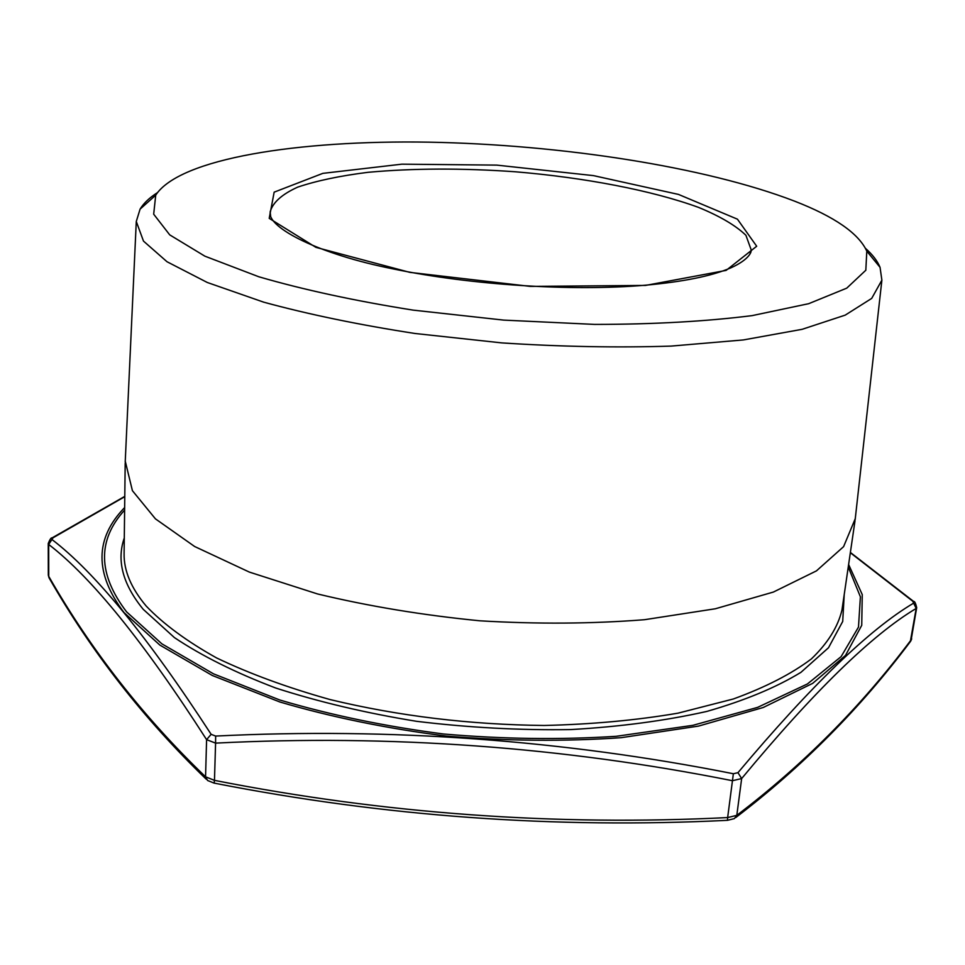 <?xml version="1.0" encoding="UTF-8"?>
<svg xmlns="http://www.w3.org/2000/svg" width="965" height="965" viewBox="0 0 965 965"><rect width="100%" height="100%" fill="white"/><g stroke="black" fill="none" stroke-linecap="round" stroke-linejoin="round"><path stroke-width="1.45" d="M124.787 496.673L53.099 537.746L48.684 544.453L48.25 543.464L48.31 575.104L49.372 578.397C91.542 652.026 143.845 718.985 206.293 779.25M52.05 539.58C95.125 572.486 148.152 637.407 211.142 734.329L215.641 736.066L215.581 743.122L206.594 739.648C144.231 642.449 91.591 577.384 48.684 544.453L48.745 576.358C90.963 650.072 143.23 716.899 205.557 776.813L214.471 780.359L214.146 783.11C384.07 816.474 555.164 828.887 727.441 820.322L727.646 817.572L736.802 815.341C803.145 764.919 861.263 706.416 911.165 639.831L916.69 607.624L916.183 608.445L912.745 601.207L850.334 552.74M735.8 817.512C802.313 766.765 860.478 708.141 910.321 641.665L916.183 608.445C871.998 634.777 813.821 691.483 741.651 778.562L732.435 780.709C562.366 746.838 390.077 734.317 215.581 743.122L214.471 780.359C384.36 813.76 555.418 826.161 727.646 817.572L733.364 773.737L737.972 772.675C810.865 685.801 869.405 629.301 913.59 603.161M855.279 518.639L843.591 546.648L816.438 570.882L773.375 592.064L715.342 608.77L644.56 619.699C592.1 623.836 537.228 624.21 479.967 620.809C422.863 615.212 368.739 606.261 317.557 593.957L249.356 572.088L194.653 546.516L155.437 518.856L132.41 490.678L125.257 461.186M865.593 248.451C872.625 254.7 877.438 260.996 880.056 267.353L881.877 280.152L871.697 298.402L845.231 315.121L802.168 329.306L743.388 339.933L671.109 346.097C617.298 347.81 560.882 346.749 501.836 342.901L415.083 333.492C359.161 324.867 308.704 314.433 263.722 302.178L207.318 282.492L167.017 261.744L143.483 241.093L136.282 221.48L140.094 209.116C143.664 203.241 149.406 197.777 157.331 192.71M794.436 201.094C834.496 216.63 858.609 233.325 866.799 251.141L865.822 270.236L846.751 288.149L808.694 303.685L752.157 315.615C705.922 321.442 653.414 324.373 594.645 324.409L503.621 320.103L413.056 310.115C355.011 300.899 303.613 289.79 258.861 276.786L204.882 256.171L169.719 234.869L153.688 214.194L155.715 195.183C179.502 158.393 298.257 139.937 429.027 142.169C560.496 144.605 704.872 166.643 794.436 201.094M215.641 736.066C390.632 727.429 563.198 739.986 733.364 773.737M211.142 734.329L206.594 739.648L205.557 776.813L207.596 780.492L214.085 783.11M727.526 820.322L734.353 818.61L736.802 815.341L741.651 778.562L737.972 772.675M53.099 537.746L51.543 538.229M914.132 601.858L912.745 601.207M844.218 594.597L842.71 621.472L828.501 647.744L800.974 672.316C776.077 687.526 744.691 700.566 706.802 711.434C665.585 720.71 620.193 726.754 570.605 729.588C519.592 730.36 468.23 727.598 416.554 721.313C365.916 713.075 318.981 701.977 275.725 688.021C235.605 672.75 201.83 655.947 174.424 637.6L143.23 609.325C122.76 584.308 116.439 560.508 124.292 537.939M124.618 510.075C97.163 540.279 97.839 574.223 126.62 611.906L161.903 643.86L213.518 673.847L279.85 700.011C330.512 715.041 385.047 726.368 443.478 733.991C502.644 739.118 560.207 739.89 616.189 736.307L692.93 725.318L757.597 707.381L807.44 683.944L841.118 656.634L858.488 627.093L860.394 596.804L848.247 567.034M125.185 463.309L124.099 553.62C123.785 570.653 131.156 588.143 146.21 606.08C163.411 624.053 186.848 641.327 216.522 657.901C249.573 673.727 287.51 687.647 330.307 699.625C398.593 716.066 469.846 724.679 544.103 725.475C591.883 724.365 636.526 720.264 678.033 713.159L733.34 698.986C765.39 687.321 791.397 673.968 811.36 658.938C827.693 643.269 837.885 626.997 841.95 610.121L855.014 520.75M749.974 254.036L751.156 249.754L745.921 235.303C735.885 225.593 720.143 216.293 698.66 207.439C651.857 190.358 584.814 177.608 515.298 171.77C462.151 168.031 413.056 168.212 368.051 172.313C340.163 175.799 316.725 180.72 297.739 187.114C281.925 194.279 272.733 202.541 270.152 211.89L270.658 216.305M645.537 285.423L530.34 286.4L409.86 272.371L315.917 247.354L269.211 218.355L274.156 192.156L322.841 173.362L401.85 164.171L496.722 165.112L593.523 175.63L678.467 194.411L737.441 219.176L756.693 246.256L726.114 270.393L645.537 285.423M848.621 564.513L862.252 594.597L861.733 625.32L845.497 655.428L812.651 683.377L763.219 707.502L698.491 726.102L621.183 737.682C564.621 741.602 506.299 741.06 446.216 736.066C386.832 728.503 331.357 717.14 279.802 701.965L212.288 675.476L159.828 645.054L124.063 612.618C94.449 573.475 94.642 538.446 124.654 507.542M136.282 221.48L125.209 462.175M881.877 280.152L855.159 519.616M155.715 195.183L140.094 209.116M866.799 251.141L880.056 267.353M750.963 251.358L751.047 250.791C751.494 250.803 750.637 258.897 731 267.788C712.001 275.978 683.341 281.792 645.006 285.242C572.004 291.478 471.258 285.073 394.046 269.09C317.135 253.916 268.813 227.692 270.091 212.939L270.091 213.506M49.034 577.842L48.322 575.176M911.684 638.866L910.695 641.17M124.787 496.372L52.11 537.879C51.193 537.469 49.903 539.326 48.25 543.464L48.25 543.464M850.382 552.45L913.638 601.46C914.615 601.099 915.628 603.149 916.69 607.624L916.69 607.624"/></g></svg>

